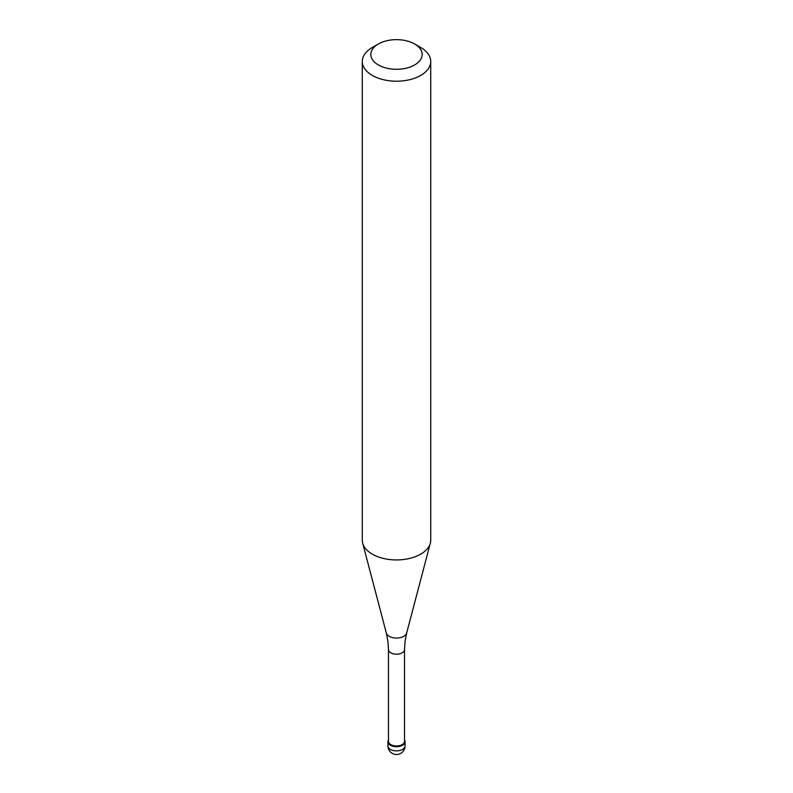 <?xml version="1.0" encoding="UTF-8"?>
<svg xmlns="http://www.w3.org/2000/svg" width="793" height="793" viewBox="0 0 793 793"><rect width="100%" height="100%" fill="white"/><g stroke="black" fill="none" stroke-linecap="round" stroke-linejoin="round"><path stroke-width="1.19" d="M402.547 745.242A8.554 4.936 180 0 1 393.229 746.312A8.554 4.936 180 0 1 387.946 741.752A8.554 4.936 180 0 1 388.461 740.067A8.554 4.936 0 0 0 391.911 745.916A8.554 4.936 0 0 0 402.547 745.242A8.554 4.936 0 0 0 404.539 740.067A8.554 4.936 180 0 1 405.054 741.752A8.554 4.936 180 0 1 402.547 745.242M388.461 741.336A8.039 4.639 0 0 0 393.427 745.618A8.039 4.639 0 0 0 402.19 744.617A8.039 4.639 0 0 0 404.539 741.336L404.539 649.546A8.039 4.639 180 0 1 402.19 652.827A8.039 4.639 180 0 1 393.427 653.828A8.039 4.639 180 0 1 388.461 649.546L388.461 741.336M362.282 61.448L362.282 540.182A34.218 19.756 0 0 0 362.669 543.155A34.218 19.756 0 0 0 385.824 558.956A34.218 19.756 0 0 0 420.696 554.148A34.218 19.756 0 0 0 430.331 543.155A34.218 19.756 0 0 0 430.718 540.182L430.718 61.448A34.218 19.756 180 0 1 420.696 75.424A34.218 19.756 180 0 1 383.406 79.706A34.218 19.756 180 0 1 362.282 61.448A34.218 19.756 180 0 1 372.304 47.481L378.35 43.992A25.663 14.819 180 0 1 414.65 43.992A25.663 14.819 180 0 1 414.65 64.947A25.663 14.819 180 0 1 378.35 64.947A25.663 14.819 180 0 1 378.35 43.992L372.304 47.481M414.65 43.992L420.696 47.481A34.218 19.756 180 0 1 430.718 61.448M387.946 741.752L387.946 745.945A8.554 4.936 0 0 0 393.229 750.505A8.554 4.936 0 0 0 402.547 749.435A8.554 4.936 0 0 0 405.054 745.945L405.054 741.752M388.461 649.546L387.965 641.527L386.33 633.012A10.289 5.938 0 0 0 393.288 637.76A10.289 5.938 0 0 0 403.776 636.313A10.289 5.938 0 0 0 406.67 633.012L405.035 641.527L404.539 649.546M387.946 745.945A8.554 8.554 0 0 0 400.772 753.35A8.554 8.554 0 0 0 405.054 745.945M386.33 633.012L362.669 543.155M406.67 633.012L430.331 543.155"/></g></svg>
